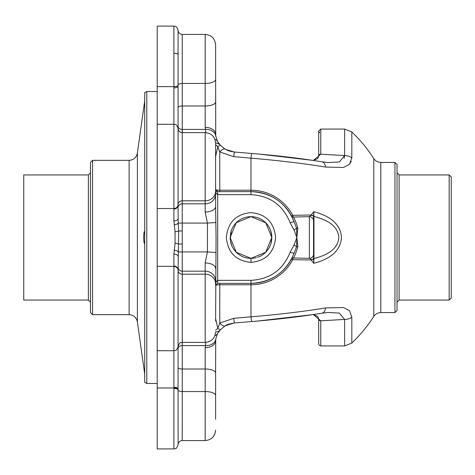 <?xml version="1.0" encoding="UTF-8"?>
<svg xmlns="http://www.w3.org/2000/svg" width="475" height="475" viewBox="0 0 475 475"><rect width="100%" height="100%" fill="white"/><g stroke="black" fill="none" stroke-linecap="round" stroke-linejoin="round"><path stroke-width="0.71" d="M251.014 212.61C265.958 214.094 274.158 222.401 275.607 237.518C274.14 252.629 265.929 260.923 250.984 262.39C236.022 260.912 227.816 252.617 226.361 237.494C227.81 222.383 236.022 214.088 251.014 212.61M232.602 247.344A20.852 20.852 0 0 0 250.984 258.353L265.721 252.255L271.837 237.512L265.739 222.763L250.984 216.648A20.852 20.852 0 0 0 230.981 231.604M309.373 258.353L309.373 216.648L293.348 217.057C294.553 218.577 296.056 222.306 297.855 228.232L296.863 237.5L297.855 246.768C296.056 252.694 294.553 256.423 293.348 257.943L309.373 258.353A4.168 4.168 0 0 0 313.548 254.184L313.785 263.31L311.167 259.973L292.754 259.671A47.286 47.286 0 0 1 250.984 284.786L250.984 316.813A131.421 15.954 -5 0 0 325.654 307.931L343.567 307.527L349.576 310.793L351.821 317.235L351.821 343.051A145.973 145.973 0 0 0 373.795 316.403L373.795 158.597A145.973 145.973 0 0 0 351.821 131.949L351.821 157.765L349.588 164.196L343.585 167.473L325.654 167.069A131.421 15.954 -175 0 0 256.524 158.65A131.421 15.954 -175 0 0 250.984 158.187L233.73 156.667L219.777 151.97L217.799 146.668L215.602 156.53M309.373 216.648A4.168 4.168 0 0 1 313.548 220.816L313.548 254.184M325.654 167.069A10.426 5.373 99.3 0 0 321.997 161.809L321.997 161.809C302.029 158.573 280.375 155.937 257.028 153.894L251.833 153.455A10.426 0.546 94.7 0 0 250.984 158.187L250.984 190.214A47.286 47.286 0 0 1 292.754 215.329L311.167 215.027L313.785 211.69L313.548 220.816M449.166 174.937L451.25 177.027L451.25 297.973L449.166 300.063L449.166 174.937L399.119 174.937L399.119 300.063L449.166 300.063M215.602 79.462A10.426 3.99 0 0 1 205.176 83.452L182.24 83.452L182.24 105.978L205.176 105.978L205.176 34.432C211.512 35.049 214.985 38.522 215.602 44.858L215.727 136.004M215.602 395.538L215.602 372.851L215.602 395.538A10.426 3.99 0 0 0 205.176 391.548L182.24 391.548L182.234 440.568M231.307 230.589L230.286 240.041M231.331 244.471L231.871 245.842M271.789 238.931L271.32 232.881M313.548 216.82A0.416 0.35 -0 0 1 313.963 216.469L313.785 211.69C326.016 214.842 340.581 221.813 341.448 237.5C340.581 253.205 326.01 260.152 313.785 263.31L313.963 258.531C324.401 255.77 337.767 250.812 338.865 237.423C337.63 224.123 324.383 219.236 313.963 216.469L313.963 258.531A0.416 0.35 0 0 1 313.548 258.18L313.548 220.863M146.787 383.473L144.703 382.274L144.703 92.726L146.787 91.527L146.787 383.473L157.213 383.473M215.602 191.193A10.426 9.631 0 0 1 205.176 200.824L182.24 200.824L182.24 203.822L205.176 203.822L205.176 132.62C211.512 133.238 214.985 136.711 215.602 143.046L215.602 206.477L216.066 237.5L215.602 321.112M394.945 162.426L397.029 164.51L397.029 310.49L394.945 312.574L394.945 162.426L380.813 162.426L380.813 312.574L394.945 312.574M92.566 314.658L90.482 312.574L90.482 162.426L92.566 160.342L92.566 314.658L129.111 314.658L129.111 160.342C133.641 159.992 136.396 157.599 137.37 153.164L137.37 321.836L144.703 374.009M297.855 246.768A2.084 0.908 12.3 0 0 296.572 246.745L294.09 253.211C286.122 272.234 271.753 282.287 250.984 283.379L250.984 284.786L219.777 284.786C217.223 284.834 215.834 285.059 215.602 285.463C215.383 283.237 216.078 281.533 217.687 280.351L250.984 280.351C270.055 279.193 283.118 269.8 290.172 252.178L294.019 245.053L296.863 237.5L294.019 229.947L290.172 222.822C283.053 205.152 269.996 195.759 250.984 194.649L217.687 194.649C216.083 193.467 215.389 191.763 215.602 189.537C215.84 189.941 217.229 190.166 219.777 190.214L250.984 190.214L250.984 191.621C271.688 192.666 286.051 202.718 294.09 221.789L292.974 219.005M178.066 340.581L178.066 390.937M157.213 86.64L173.898 86.64L173.898 26.089L157.213 26.089L157.213 208.531L173.898 208.531L173.898 86.682A4.168 1.674 0 0 0 178.066 85.007L178.066 30.75M173.898 87.875A4.168 1.514 0 0 0 178.066 86.355L178.066 131.907M178.066 84.063L178.066 86.355M250.984 216.648L236.217 222.775L230.132 237.506L236.241 252.249L250.984 258.353A20.852 20.852 0 0 0 256.268 257.676M257.551 257.296A20.852 20.852 0 0 0 268.001 249.553M268.102 249.411A20.852 20.852 0 0 0 271.771 239.151M230.725 242.428A20.852 20.852 0 0 0 232.322 246.804M157.213 208.531L157.213 448.911L173.898 448.911L173.898 254.119L175.061 243.253L175.061 231.741L173.898 220.875L173.898 208.531C176.427 208.299 177.816 207.011 178.066 204.66L178.066 128.452C178.315 130.981 179.704 132.371 182.24 132.62L182.24 200.824A4.168 3.853 0 0 0 178.066 204.678L178.161 223.084L178.648 230.969L178.066 270.322A4.168 3.853 180 0 0 173.898 266.469M144.703 243.705L144.584 243.758C144.05 243.402 143.747 241.318 143.688 237.5C143.747 233.682 144.05 231.598 144.584 231.242L144.703 231.295M88.397 174.937L23.75 174.937L23.75 300.063L88.397 300.063L88.397 174.937L90.482 172.852M270.655 230.571L271.771 235.814M271.837 237.47L270.988 243.396M349.582 164.202L351.233 161.399M351.803 158.418L351.821 157.943M178.066 112.379L178.066 99.168M157.213 350.722L173.898 350.722C175.162 349.921 176.118 352.218 178.066 346.548C180.357 340.433 180.809 343.455 182.24 342.38L205.176 342.38L205.176 274.176L182.24 274.176L182.24 345.598A4.168 3.087 -0 0 0 178.066 348.686L178.066 338.402M178.119 444.072L178.066 389.785M215.602 318.47L217.799 328.332L219.777 323.03L233.73 318.333L250.984 316.813A10.426 0.546 -94.7 0 0 251.833 321.545L234.579 322.952A10.426 0.564 -94.7 0 1 233.73 318.333M205.912 132.644L205.176 127.371A10.426 6.709 0 0 1 215.602 134.081L215.709 135.856L215.602 134.081M205.176 342.38C211.512 341.762 214.985 338.289 215.602 331.954A10.426 7.95 -133.8 0 0 220.067 330.167L217.526 333.539L215.709 339.144A10.426 7.695 -173 0 0 215.727 338.996L215.602 340.919A10.426 6.709 180 0 1 205.176 347.629L205.912 342.356M231.794 245.664L230.381 240.712M230.191 239.097L230.731 232.536M178.066 375.832L178.066 362.621M173.898 387.339A4.168 1.544 180 0 1 178.066 388.883L178.066 389.951A4.168 1.597 0 0 0 182.24 391.548L182.24 345.598L205.36 345.598A10.426 7.695 -173 0 0 215.709 339.144L215.602 373.012A10.426 3.99 180 0 0 205.176 369.022L182.24 369.022A4.168 1.597 0 0 1 178.066 367.424M215.602 390.937L215.602 419.294M327.786 162.545L339.393 161.922L344.618 155.58L344.618 129.063L320.773 129.063L320.773 154.179L344.618 155.58L344.143 158.359M351.821 317.235A10.426 7.879 0 0 1 344.618 319.42L320.773 320.821L320.773 345.937L344.618 345.937L344.618 319.42L339.387 313.078L327.798 312.455M215.602 283.807A10.426 9.631 -0 0 0 205.176 274.176L205.176 262.984L207.421 251.916L207.421 223.084L205.176 212.016A10.426 5.534 0 0 0 215.602 206.477M215.977 222.52L207.421 223.084L182.24 223.084L182.24 244.025L178.648 244.025A4.168 0.766 -173.6 0 0 175.061 243.253M271.837 237.5A20.852 20.852 0 0 0 251.008 216.648M313.548 224.99L313.548 250.01M250.984 280.351L250.984 283.379A45.879 45.879 0 0 0 291.507 259.012A45.879 45.879 0 0 1 250.984 283.379L217.787 283.379M217.016 191.508A2.084 2.084 0 0 1 215.602 189.537L217.687 191.621L250.984 191.621A45.879 45.879 0 0 1 291.507 215.988A45.879 45.879 0 0 0 250.984 191.621L250.984 194.649M225.334 325.678L234.638 322.869M219.456 144.323L217.716 141.865M234.638 152.131L225.334 149.322M316.819 159.066L312.954 160.396L316.932 158.994L318.226 157.676L318.689 155.782A2.084 1.603 0 0 1 320.773 154.179L313.31 160.449M313.31 314.551L320.773 320.821A2.084 1.603 180 0 1 318.689 319.218L318.214 317.312L316.908 315.994L313.34 314.676M182.24 230.969L178.648 230.969A4.168 0.766 173.6 0 1 175.061 231.741M173.898 86.682L173.898 86.64C176.427 86.545 177.816 85.999 178.066 85.007L178.066 85.049A4.168 1.597 180 0 1 182.24 83.452L182.24 34.432C179.704 34.182 178.315 32.793 178.066 30.263C176.118 24.593 175.162 26.897 173.898 26.089C175.162 26.897 176.118 24.593 178.066 30.263M178.066 346.548L178.066 270.322A4.168 3.853 0 0 0 182.24 274.176L182.24 271.178A4.168 3.853 -0 0 1 178.066 267.324M178.066 343.532L178.066 342.992M178.066 204.66A4.168 3.883 180 0 1 173.898 208.543L173.898 208.543A4.168 3.883 180 0 0 178.066 204.678M178.066 205.218A4.168 3.818 180 0 1 173.898 209.042M178.066 218.643A4.168 2.232 180 0 1 173.898 220.875M178.066 207.676A4.168 3.853 -0 0 1 182.24 203.822L182.24 223.084L178.161 223.084A4.168 1.698 174.4 0 1 174.088 224.794M182.24 244.025L182.24 251.916L178.161 251.916A4.168 1.698 -174.4 0 0 174.088 250.206M178.066 256.346A4.168 2.232 180 0 0 173.898 254.119M178.066 85.381L178.066 85.049L178.066 85.381M178.066 419.942L178.066 420.28L178.066 419.942M290.172 222.822A4.168 0.368 -20 0 1 294.09 221.789L296.572 228.255L296.863 237.5L296.572 246.745L294.019 245.053M294.019 229.947L296.572 228.255A2.084 0.908 167.7 0 0 297.855 228.232M291.513 216A2.084 2.031 152 0 0 293.348 217.057A2.084 0.623 86.4 0 1 292.754 215.329L291.507 215.988M309.373 216.689L311.167 215.027A4.168 0.986 9.2 0 1 313.553 216.22M217.687 191.621L217.687 283.379L215.602 285.463L215.68 284.905M291.507 259.012L292.754 259.671A2.084 0.623 93.6 0 1 293.348 257.943A2.084 2.031 28 0 0 291.561 258.917M313.553 258.78A4.168 0.986 -9.2 0 1 311.167 259.973L310.038 258.388M215.602 330.226A10.426 7.458 -53.1 0 0 217.799 328.332A10.426 1.431 -138.6 0 0 220.673 329.537L225.031 325.927A10.426 3.568 -120.3 0 1 219.777 323.03L219.777 283.379M205.176 262.984A10.426 5.534 0 0 1 215.602 268.523M215.602 280.814A10.426 9.631 0 0 0 205.176 271.178L182.24 271.178L182.24 251.916L207.421 251.916L215.977 252.48M219.777 191.621L219.777 151.97A10.426 3.568 -59.7 0 1 225.031 149.073L220.673 145.463A10.426 1.431 -41.4 0 0 217.799 146.668A10.426 7.458 -126.9 0 0 215.602 144.774M327.988 312.443L321.997 313.191A10.426 5.373 -99.3 0 0 325.654 307.931M234.579 322.952C229.229 323.855 226.047 324.847 225.031 325.927L220.673 329.537A10.426 10.426 0 0 1 220.067 330.167L217.526 333.539A10.426 6.508 -151.7 0 1 214.914 335.683M215.602 143.046A10.426 7.95 -46.2 0 1 220.067 144.833A10.426 10.426 0 0 1 220.673 145.463L225.031 149.073C228.291 150.48 226.902 150.836 234.579 152.047A10.426 0.564 94.7 0 0 233.73 156.667M214.914 139.317A10.426 6.508 -28.3 0 1 217.526 141.461L220.067 144.833L217.526 141.461L215.709 135.856A10.426 7.695 -7 0 0 205.36 129.402L182.24 129.402L182.24 132.62L205.176 132.62M344.618 155.58A10.426 7.879 0 0 1 351.821 157.765M311.06 259.694A4.168 1.324 0 0 0 313.548 258.483M311.06 215.306A4.168 1.324 -0 0 1 313.548 216.517M294.09 253.211A4.168 0.368 -160 0 1 290.172 252.178M250.984 262.39L250.984 258.353M205.176 440.568C211.512 439.951 214.985 436.478 215.602 430.142C214.985 436.478 211.512 439.951 205.176 440.568L182.24 440.568L205.176 440.568L205.176 347.629M178.066 126.314A4.168 3.087 180 0 0 182.24 129.402L182.24 105.978A4.168 1.597 180 0 0 178.066 107.576M157.213 266.315L173.898 266.315A4.168 3.865 180 0 1 178.066 270.186L178.066 270.322M157.213 387.986L173.898 387.986A4.168 1.633 180 0 1 178.066 389.619L178.066 389.951A4.168 1.597 180 0 0 173.898 388.36M173.898 86.64L173.898 87.661M173.898 346.881L173.898 347.356M205.176 127.371L205.176 105.978A10.426 3.99 -0 0 0 215.602 101.988M205.176 212.016L205.176 203.822A10.426 9.631 0 0 0 215.602 194.186M173.898 266.048A4.168 3.83 180 0 1 178.066 269.877L178.066 270.186M173.898 86.717A4.168 1.668 -0 0 0 178.066 85.049M173.898 53.2A4.168 1.52 -0 0 1 178.066 54.72M254.434 321.326L251.833 321.545C277.026 319.467 300.414 316.683 321.997 313.191M399.119 174.937L397.029 172.852M380.813 162.426C377.827 162.337 375.488 161.061 373.795 158.597M182.02 440.574L181.557 440.622M179.194 441.892L178.636 442.641M178.362 443.205L178.131 444.018M157.213 124.278L173.898 124.278C175.132 125.079 176.083 122.746 178.066 128.452M92.566 160.342L129.111 160.342M137.37 153.164L144.703 100.991M146.787 91.527L157.213 91.527M215.602 44.858C214.985 38.522 211.512 35.049 205.176 34.432L182.192 34.432M157.213 448.911L173.898 448.911C175.132 448.109 176.083 450.442 178.066 444.737C178.315 442.207 179.704 440.818 182.24 440.568M173.898 448.911C175.132 448.109 176.083 450.442 178.066 444.737M380.813 312.574C377.827 312.663 375.488 313.939 373.795 316.403M129.111 314.658C133.641 315.008 136.396 317.401 137.37 321.836M399.119 300.063L397.029 302.147M88.397 300.063L90.482 302.147M320.773 129.063L318.689 131.148L318.683 156.026M318.226 157.67L317.929 158.11M317.526 158.531L316.896 159.012M318.689 131.148L319.633 132.887M318.689 319.218L318.689 343.853L319.325 345.355L320.773 345.937M225.031 325.927L229.52 323.944M257.028 321.106L312.954 314.604M351.821 343.051L344.618 345.937M220.067 330.167A10.426 10.426 0 0 0 220.673 329.537M215.709 339.144L215.602 340.919M234.579 152.047L258.715 154.042M321.997 161.809L327.988 162.557M351.821 131.949L344.618 129.063M312.954 160.396L259.136 154.078M234.573 152.047L229.526 151.062M217.526 141.461L215.709 135.856M215.68 190.095L215.602 189.537"/></g></svg>
